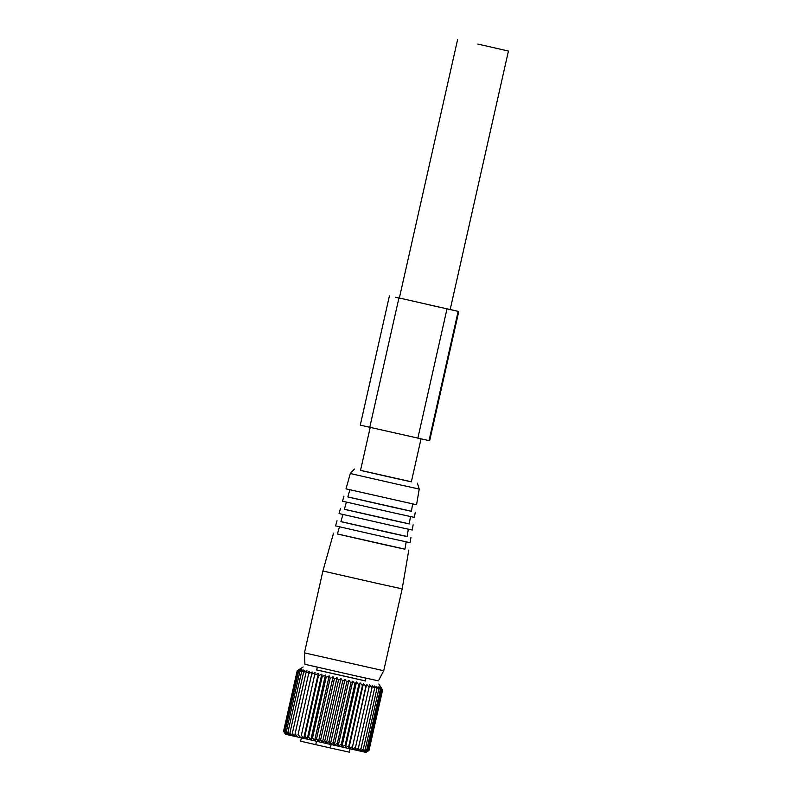 <?xml version="1.0" encoding="UTF-8"?>
<svg xmlns="http://www.w3.org/2000/svg" width="792" height="792" viewBox="0 0 792 792"><rect width="100%" height="100%" fill="white"/><g stroke="black" fill="none" stroke-linecap="round" stroke-linejoin="round"><path stroke-width="1.19" d="M370.201 427.413L360.508 470.398L391.07 477.378L411.345 481.853L421.027 438.887M477.883 44.075L508.434 51.054L477.883 44.075M301.346 737.956L300.623 741.183L315.751 744.678L316.493 741.391M330.343 747.965L315.751 744.678M331.076 744.688L330.343 747.975L349.302 752.153L350.034 748.925M285.209 733.857L283.635 731.254L297.257 670.784L299.812 669.091L297.198 670.755L283.566 731.224L285.457 734.253L365.973 752.4L368.983 750.479L382.605 690.01L380.823 687.357L382.259 689.951L380.308 687.258L381.506 689.792L379.398 687.07L380.348 689.545L378.111 686.793L378.804 689.218L376.467 686.436L376.883 688.793L374.477 685.991L374.616 688.298L372.151 685.486L372.002 687.723L369.527 684.902L369.082 687.07L366.617 684.258L365.884 686.357L363.449 683.555L362.439 685.595L360.073 682.803L358.766 684.773L356.499 682.001L354.915 683.912L352.767 681.169L350.925 683.021L348.916 680.298L346.827 682.1L344.985 679.417L342.659 681.16L341.015 678.526L338.471 680.219L337.036 677.625L334.283 679.269L333.085 676.734L330.165 678.338L329.205 675.853L326.136 677.427L325.443 675.002L322.235 676.546L321.809 674.18L318.503 675.695L318.364 673.398L303.772 738.164L304.88 736.164L318.503 675.695M283.635 731.254L285.466 733.927L284.11 731.372L297.733 670.903L300.069 669.161L297.257 670.784M303.772 738.164L301.356 735.362L315.127 672.656L311.702 674.141L312.137 671.972L308.692 673.457L309.415 671.349L305.979 672.834L306.999 670.794L303.593 672.279L304.9 670.309L301.564 671.814L303.138 669.893L299.901 671.418L301.742 669.567L298.614 671.121L300.712 669.319L297.733 670.903M315.127 672.656L301.356 735.362M300.534 737.431L298.069 734.62L311.702 674.141M312.137 671.972L298.069 734.62M297.545 736.738L295.06 733.927L308.692 673.457M284.11 731.372L286.11 734.095L284.991 731.59L287.14 734.332L286.268 731.897L288.545 734.669L287.932 732.283L290.298 735.075L289.971 732.758L292.397 735.56L292.347 733.303L294.822 736.114L295.06 733.927M318.364 673.398L314.978 674.893M365.369 680.872L316.691 669.903M366.369 752.143L367.389 751.509M366.617 684.258L352.014 749.024L355.459 747.549L354.925 749.668L358.38 748.192L357.558 750.252L360.984 748.767L359.875 750.767L363.261 749.272L361.875 751.202L365.181 749.687L363.518 751.558L366.726 750.024L364.805 751.836L367.874 750.262L365.706 752.024L368.636 750.42L366.231 752.123L368.983 750.479M352.014 749.024L365.884 686.357M363.449 683.555L348.856 748.321L352.262 746.836M348.856 748.321L348.807 746.064L362.439 685.595M360.073 682.803L345.47 747.569L348.807 746.064M345.47 747.569L345.144 745.242L358.766 684.773M356.499 682.001L341.897 746.767L345.144 745.242M341.897 746.767L341.293 744.381L354.915 683.912M352.767 681.169L338.174 745.935L341.293 744.381M338.174 745.935L337.293 743.49L350.925 683.021M348.916 680.298L334.323 745.074L337.293 743.49M334.323 745.074L333.194 742.569L346.827 682.1M344.985 679.417L330.393 744.183L333.194 742.569M330.393 744.183L329.036 741.629L342.659 681.16M341.015 678.526L326.423 743.292L329.036 741.629M326.423 743.292L324.839 740.688L338.471 680.219M337.036 677.625L322.443 742.391L324.839 740.688M322.443 742.391L320.661 739.748L334.283 679.269M333.085 676.734L318.493 741.5L320.661 739.748M318.493 741.5L316.533 738.807L330.165 678.338M329.205 675.853L314.612 740.629L316.533 738.807M314.612 740.629L312.503 737.897L326.136 677.427M325.443 675.002L310.84 739.768L312.503 737.897M310.84 739.768L308.603 737.015L322.235 676.546M321.809 674.18L307.217 738.946L308.603 737.015M307.217 738.946L304.88 736.164M292.347 733.303L305.979 672.834M289.971 732.758L303.593 672.279M287.932 732.283L301.564 671.814M286.268 731.897L299.901 671.418M284.991 731.59L298.614 671.121M382.605 690.01L378.833 684.011M365.587 680.991L316.671 669.963M368.636 750.42L382.259 689.951M367.874 750.262L381.506 689.792M366.726 750.024L380.348 689.545M365.181 749.687L378.804 689.218M363.261 749.272L376.883 688.793M360.984 748.767L374.616 688.298M358.38 748.192L372.002 687.723M355.459 747.549L369.082 687.07M411.365 481.793L360.528 470.339M398.732 484.565L350.302 473.527L345.995 488.852L416.552 504.761L419.225 489.06L398.732 484.565M412.652 503.94L411.394 511.295L392.505 507.137L347.846 496.97L349.856 489.783M347.856 496.911L411.404 511.236M415.285 512.167L414.384 517.394L393.02 512.701L342.52 501.197L343.956 496.089M410.494 516.582L409.236 523.928L389.951 519.691L344.372 509.315L346.391 502.138M344.391 509.256L409.246 523.878M413.117 524.809L412.226 530.036L390.466 525.254L339.055 513.553L340.491 508.444M408.335 529.224L407.078 536.57L387.397 532.254L340.906 521.661L342.916 514.483M340.916 521.601L407.088 536.511M410.959 537.451L410.068 542.678L387.922 537.817L335.58 525.898L337.016 520.789M406.177 541.867L404.92 549.212L384.853 544.807L337.432 534.006L339.451 526.828M337.451 533.947L404.93 549.153M408.801 550.093L402.168 588.872L378.606 583.694L322.898 571.012L333.551 533.135M383.724 670.735L378.408 680.853L356.558 676.051L304.91 664.29L304.455 652.875L383.724 670.735L402.168 588.872M360.32 425.146L429.64 440.758L458.766 311.513L450.193 309.464M399.356 298.02L458.766 311.513M429.898 305.059L450.183 309.523M399.346 298.069L395.446 297.267L399.396 298.168M429.422 440.728L458.548 311.484M429.017 440.649L458.142 311.414M417.859 438.174L446.985 308.93M369.775 427.324L398.901 298.079M399.326 298.158L457.598 39.6M450.163 309.623L508.434 51.054M365.34 680.991L365.983 678.15M316.661 670.032L317.295 667.181M303.168 666.963L298.792 669.725M354.45 469.032L350.302 473.527M417.414 483.219L419.225 489.06M304.455 652.875L322.898 571.012M360.281 425.146L389.407 295.901"/></g></svg>
